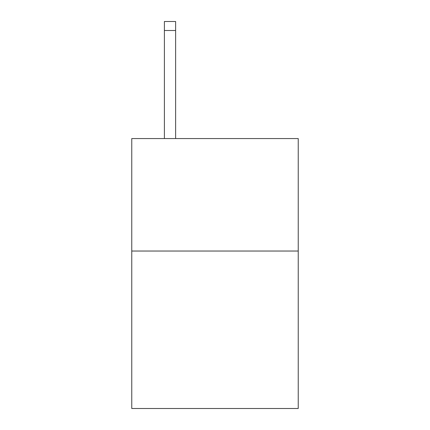 <?xml version="1.0" encoding="UTF-8"?>
<svg xmlns="http://www.w3.org/2000/svg" width="430" height="430" viewBox="0 0 430 430"><rect width="100%" height="100%" fill="white"/><g stroke="black" fill="none" stroke-linecap="round" stroke-linejoin="round"><path stroke-width="0.64" d="M298.232 251.034L298.232 408.5L131.768 408.5L131.768 138.562L298.232 138.562L298.232 251.034L131.768 251.034M175.633 138.562L175.633 30.498L164.389 30.498L164.389 21.5L175.633 21.5L175.633 30.498M164.389 138.562L164.389 30.498"/></g></svg>
